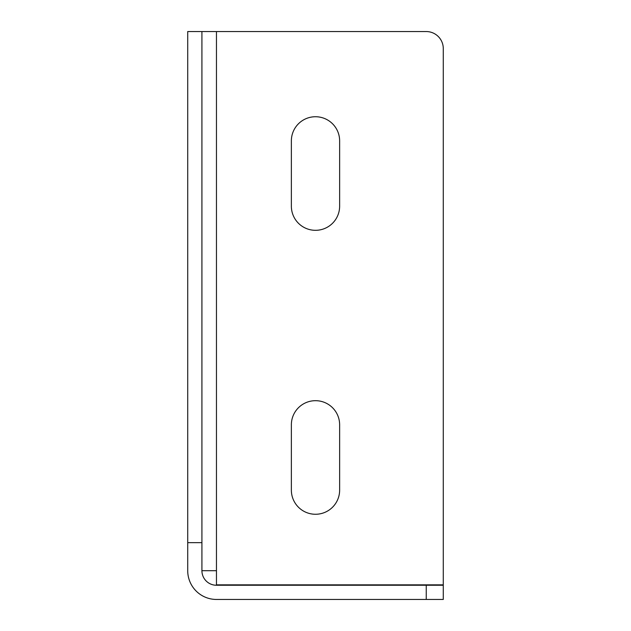 <?xml version="1.0" encoding="UTF-8"?>
<svg xmlns="http://www.w3.org/2000/svg" width="631" height="631" viewBox="0 0 631 631"><rect width="100%" height="100%" fill="white"/><g stroke="black" fill="none" stroke-linecap="round" stroke-linejoin="round"><path stroke-width="0.95" d="M187.722 570.716A28.734 28.734 0 0 0 216.457 599.45L426.24 599.45L426.24 585.252L216.457 585.252A14.537 14.537 0 0 1 201.92 570.716L216.457 570.716L216.457 31.55L187.722 31.55L187.722 570.716M426.24 585.252L443.277 585.252L443.277 599.45L426.24 599.45M216.457 570.716L216.457 584.85L443.277 584.85L443.277 48.587A17.037 17.037 0 0 0 426.24 31.55L216.457 31.55M291.364 424.821A24.136 24.136 0 0 1 315.5 400.685A24.136 24.136 0 0 1 339.636 424.821L339.636 490.129A24.136 24.136 0 0 1 315.5 514.265A24.136 24.136 0 0 1 291.364 490.129L291.364 424.821M291.364 140.871A24.136 24.136 0 0 1 315.5 116.735A24.136 24.136 0 0 1 339.636 140.871L339.636 206.179A24.136 24.136 0 0 1 315.5 230.315A24.136 24.136 0 0 1 291.364 206.179L291.364 140.871M201.92 31.55L201.92 570.716M187.722 542.66L201.92 542.66"/></g></svg>
